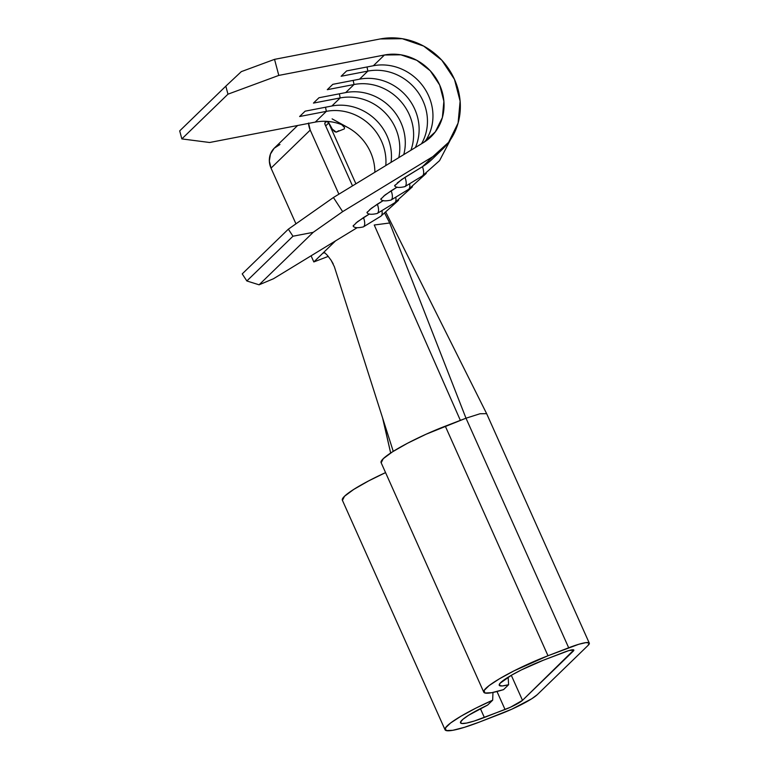 <?xml version="1.0" encoding="UTF-8"?>
<svg xmlns="http://www.w3.org/2000/svg" width="769" height="769" viewBox="0 0 769 769"><rect width="100%" height="100%" fill="white"/><g stroke="black" fill="none" stroke-linecap="round" stroke-linejoin="round"><path stroke-width="1.15" d="M325.998 121.781L324.97 122.78L325.998 121.781A2.115 1.961 -134.1 0 1 328.699 122.982L355.903 183.801L328.699 122.982L325.681 125.914L328.699 122.982L328.017 121.444L328.699 122.982L327.556 121.838L325.998 121.781A2.115 1.961 -134.1 0 0 325.008 124.405L324.941 122.838L325.998 121.781M384.865 213.561L389.7 222.981L465.995 418.201L445.299 426.17A54.176 7.536 155.9 0 0 381.088 462.602L483.778 692.177A54.176 7.536 -24.1 0 1 547.989 655.746L514.019 670.856L499.514 678.758L489.103 685.592L484.047 690.552L484.97 693.013L491.756 692.686L503.57 689.62L508.607 684.727L502.32 685.948L499.35 685.448L500.033 683.295L511.654 675.105L521.344 669.943L543.385 660.215L568.849 650.593L573.809 649.997L522.497 700.348L510.453 707.23L484.355 717.467A37.248 5.181 -24.1 0 1 460.496 722.841A37.248 5.181 -24.1 0 1 487.623 705.086L492.669 700.194L492.967 692.456L492.669 700.194L475.78 708.182L461.179 716.093L450.615 722.975L445.376 728.003L446.116 730.55L452.72 730.319L464.399 727.32L479.741 721.947A54.176 7.536 -24.1 0 1 445.04 729.752A54.176 7.536 -24.1 0 1 492.669 700.194L487.623 705.086L468.629 715.247L462.851 719.361L460.468 722.216L461.756 723.504L466.562 723.081L474.377 720.995L505.041 709.499L496.995 691.514L505.041 709.499A15.236 2.115 -24.1 0 0 522.497 700.348L573.232 651.151L572.617 649.767L573.232 651.151A15.236 2.115 -24.1 0 0 573.837 650.055L573.828 650.045A15.236 2.115 -24.1 0 0 564.071 652.247L543.385 660.215A37.248 5.181 -24.1 0 0 499.235 685.266A37.248 5.181 -24.1 0 0 508.607 684.727L508.165 677.181M382.616 418.019L334.371 266.728L393.247 451.355L382.616 418.019L390.662 453.018L383.173 419.778M442.781 148.936A66.028 61.087 -134.1 0 0 451.403 73.305A66.028 61.087 -134.1 0 0 380.184 38.959L402.254 38.7L423.652 46.073L441.791 60.184L454.46 79.332L460.122 101.172L458.084 123.059L448.606 142.323L432.832 156.636L342.657 211.648L333.419 197.518L423.594 142.505L435.321 131.864L442.377 117.542L443.886 101.268L439.676 85.023L430.256 70.786L416.769 60.29L400.851 54.81L384.452 55.003L278.801 75.41L274.533 59.357L380.184 38.959L274.533 59.357L241.312 71.632L225.826 86.157L227.96 94.183L278.801 75.41L384.452 55.003L373.369 65.75L346.636 70.911L341.128 76.256L367.861 71.094L359.536 79.169L332.804 84.33L327.296 89.675L354.028 84.513L345.694 92.588L318.972 97.75L313.464 103.094L340.186 97.932A49.101 45.429 -134.1 0 1 398.813 157.626A49.101 45.429 45.9 0 0 340.186 97.932L331.862 106.007L340.186 97.932L339.35 93.818L340.186 97.932L313.464 103.094L318.972 97.75L345.694 92.588L354.028 84.513A49.101 45.429 -134.1 0 1 401.014 101.623A49.101 45.429 -134.1 0 1 410.925 150.234A49.101 45.429 45.9 0 0 401.014 101.623A49.101 45.429 45.9 0 0 354.028 84.513L353.182 80.399L354.028 84.513L327.296 89.675L332.804 84.33L359.536 79.169L367.861 71.094A49.101 45.429 -134.1 0 1 417.423 91.424A49.101 45.429 -134.1 0 1 421.508 143.774A49.101 45.429 45.9 0 0 417.423 91.424A49.101 45.429 45.9 0 0 367.861 71.094L367.015 66.98L367.861 71.094L341.128 76.256L346.636 70.911L373.369 65.75L384.452 55.003A49.101 45.429 -134.1 0 1 437.407 80.543A49.101 45.429 -134.1 0 1 430.996 136.776A49.101 45.429 -134.1 0 1 423.594 142.505L333.419 197.518L288.346 229.172L292.96 236.227L313.194 232.334L342.657 211.648L432.832 156.636L422.45 166.7A66.028 61.087 45.9 0 0 432.399 158.991L442.781 148.936A66.028 61.087 -134.1 0 1 432.832 156.636L422.45 166.7L401.668 179.513L394.651 185.742C395.651 187.646 399.053 187.944 404.859 186.646L404.859 186.646A15.293 5.681 -121.4 0 0 405.003 177.341A15.293 5.681 58.6 0 1 404.859 186.646L422.306 175.995A15.293 5.681 -121.4 0 0 422.45 166.7A15.293 5.681 58.6 0 1 422.344 175.976M391.056 162.355A49.101 45.429 45.9 0 0 331.862 106.007L305.13 111.169L299.622 116.513L326.354 111.351A49.101 45.429 -134.1 0 1 385.788 165.575A49.101 45.429 45.9 0 0 326.354 111.351L315.271 122.098L326.354 111.351L325.518 107.237L326.354 111.351L299.622 116.513L305.13 111.169L331.862 106.007A49.101 45.429 -134.1 0 1 391.056 162.355M332.112 118.878L347.809 127.5A49.101 45.429 45.9 0 1 374.878 172.227A49.101 45.429 45.9 0 0 347.809 127.5C337.322 121.858 326.479 120.051 315.271 122.098L209.62 142.496L181.84 138.91L227.96 94.183L181.84 138.91L179.706 130.884L225.826 86.157L179.706 130.884L181.84 138.91L209.62 142.496L315.271 122.098M403.763 154.598A49.101 45.429 45.9 0 0 345.694 92.588A49.101 45.429 -134.1 0 1 403.763 154.598M415.385 147.513A49.101 45.429 45.9 0 0 407.493 97.432A49.101 45.429 45.9 0 0 359.536 79.169A49.101 45.429 -134.1 0 1 407.493 97.432A49.101 45.429 -134.1 0 1 415.385 147.513M424.949 141.64A49.101 45.429 45.9 0 0 424.113 87.753A49.101 45.429 45.9 0 0 373.369 65.75A49.101 45.429 -134.1 0 1 424.113 87.753A49.101 45.429 -134.1 0 1 424.949 141.64M279.954 144.495L274.177 148.254L270.448 154.069L269.342 161.038L271.024 168.113L295.95 223.827L271.024 168.113L310.224 130.096L338.889 194.182L310.224 130.096A19.052 17.62 -134.1 0 1 308.561 123.396M445.04 729.752L342.349 500.177A54.176 7.536 155.9 0 1 385.557 472.608L368.793 480.817L353.75 489.411L344.502 496.274L342.455 500.359M480.394 708.634L484.355 717.467L480.394 708.634M479.741 721.947L511.846 709.181L531.792 698.733L537.281 694.657L588.016 645.46L589.227 643.028L585.978 642.615L578.769 644.278L547.989 655.746L445.299 426.17L547.989 655.746L568.685 647.777L465.995 418.201L568.685 647.777A32.173 4.47 -24.1 0 1 589.294 643.134A32.173 4.47 -24.1 0 1 588.016 645.46L537.281 694.657A32.173 4.47 -24.1 0 1 500.436 713.968L479.741 721.947M508.607 684.727L503.57 689.62A54.176 7.536 -24.1 0 1 483.778 692.177M486.383 413.664L480.029 413.751L465.995 418.201L426.074 434.235L407.532 443.242L392.488 451.836L383.241 458.699L381.193 462.794M511.298 675.307L522.497 700.348L511.298 675.307M465.995 418.201L389.7 222.981L374.243 225.009L460.362 420.364L374.243 225.009L389.7 222.981M322.942 253.107L324.316 252.597L322.942 253.107L313.829 261.941L335.563 240.86L322.942 253.107L324.874 252.847L327.488 255.452L331.131 260.297L334.371 266.728M313.829 261.941L311.08 255.798L313.829 261.941L328.257 256.385L313.829 261.941M352.5 185.877L325.008 124.405L352.5 185.877M297.632 125.501L274.389 148.042A19.052 17.62 45.9 0 0 271.024 168.113L310.224 130.096L308.542 123.021M347.55 127.366L334.736 120.32M341.724 124.655L344.522 127.558L344.32 128.904L336.236 132.143L334.582 131.624L332.256 129.057M329.776 124.963L328.027 121.444L332.314 129.134L336.236 132.143L344.32 128.904M338.783 130.72L336.236 132.143L338.783 130.711M331.795 121.925L326.181 121.319M391.065 200.036A15.293 5.681 -121.4 0 0 391.171 190.76L397.14 187.117L385.134 194.903L380.809 199.161C381.818 201.065 385.221 201.363 391.027 200.055A15.293 5.681 58.6 0 1 391.027 200.065M381.299 198.421L380.79 199.123M377.223 213.455A15.293 5.681 -121.4 0 0 377.339 204.179L383.308 200.536L371.302 208.322L366.976 212.58C367.976 214.484 371.389 214.782 377.195 213.474A15.293 5.681 58.6 0 1 377.195 213.484A15.293 5.681 58.6 0 0 377.339 204.179L369.649 209.716M363.391 226.874A15.293 5.681 -121.4 0 0 363.497 217.598L369.476 213.955L357.47 221.741L353.144 225.999C354.144 227.903 357.547 228.201 363.362 226.893A15.293 5.681 58.6 0 1 363.353 226.903A15.293 5.681 58.6 0 0 363.497 217.598L355.816 223.135M356.97 227.807L273.476 278.743L259.086 284.809L313.194 232.334L259.086 284.809L246.839 280.964L292.96 236.227L246.839 280.964L242.225 273.899L288.346 229.172L242.225 273.899L246.839 280.964L259.086 284.809L273.476 278.743L356.97 227.807M386.653 217.204L389.239 221.914M323.893 252.568L324.874 252.847M331.131 260.297L333.169 263.786M437.253 153.646A66.028 61.087 -134.1 0 1 422.45 166.7L405.003 177.341L397.323 182.878M395.131 185.012L394.622 185.704M409.617 183.743A15.293 5.681 58.6 0 1 408.502 189.395A15.293 5.681 -121.4 0 0 409.617 183.743M383.491 196.297L391.171 190.76A15.293 5.681 58.6 0 1 391.027 200.055L408.474 189.414L426.237 173.4M412.405 186.819L394.641 202.833A15.293 5.681 -121.4 0 0 395.775 197.162A15.293 5.681 58.6 0 1 394.67 202.814M398.563 200.238L380.799 216.252A15.293 5.681 -121.4 0 0 381.943 210.581A15.293 5.681 58.6 0 1 380.838 216.233M367.457 211.85L366.957 212.542M353.625 225.259L353.115 225.961M313.194 232.334L292.96 236.227L288.346 229.172L333.419 197.518L342.657 211.648L313.194 232.334M227.96 94.183L225.826 86.157L241.312 71.632L274.533 59.357L278.801 75.41L227.96 94.183M486.585 413.539L386.067 212.677M486.594 413.559L589.294 643.134M422.306 175.995L439.56 160.644L450.557 139.564M394.641 202.833L377.195 213.474M380.799 216.252L363.362 226.893"/></g></svg>
